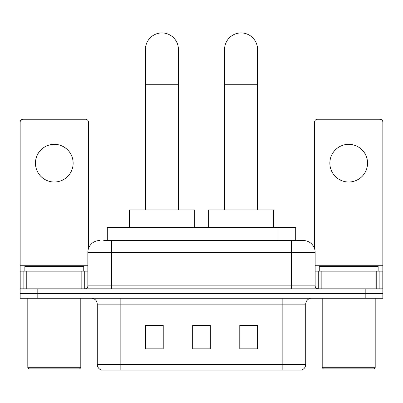 <?xml version="1.0" encoding="UTF-8"?>
<svg xmlns="http://www.w3.org/2000/svg" width="403" height="403" viewBox="0 0 403 403"><rect width="100%" height="100%" fill="white"/><g stroke="black" fill="none" stroke-linecap="round" stroke-linejoin="round"><path stroke-width="0.6" d="M107.304 240.536L107.304 227.584L295.696 227.584L295.696 240.536M104.029 240.536L303.182 240.536M103.762 240.536L111.414 240.536L111.414 252.313L87.864 252.313L87.864 285.873A2.942 2.942 0 0 1 84.917 288.82M99.637 240.536A11.778 11.778 0 0 0 87.864 252.313M303.363 240.536A11.778 11.778 0 0 1 315.136 252.313L315.136 285.873C315.312 287.661 316.295 288.644 318.083 288.82M37.811 288.82L20.15 288.82L20.15 293.53L37.811 293.53L20.15 293.53L20.15 298.24L37.811 298.24L37.811 293.53L365.189 293.53L37.811 293.53L37.811 288.82L365.189 288.82L365.189 293.53L382.85 293.53L365.189 293.53L365.189 298.24L37.811 298.24M365.189 298.24L382.85 298.24L382.85 271.154L382.85 288.82L365.189 288.82M305.716 364.423C305.555 367.244 304.139 369.128 301.479 370.075L282.165 370.075L282.165 364.423L305.716 364.423L305.716 304.129A5.889 5.889 0 0 1 311.605 298.24M97.284 364.423L120.835 364.423L120.835 370.075L282.165 370.075L101.521 370.075A5.889 5.889 0 0 1 97.284 364.423L97.284 304.129C96.932 300.552 94.972 298.588 91.395 298.24M257.436 348.933L257.436 325.382L239.77 325.382L239.77 348.933L257.436 348.933M163.23 348.933L163.23 325.382L145.564 325.382L145.564 348.933L163.23 348.933M210.331 348.933L210.331 325.382L192.669 325.382L192.669 348.933L210.331 348.933M210.331 325.503L192.669 325.503M163.23 325.503L145.564 325.503M257.436 325.503L239.77 325.503M54.299 144.329A18.84 18.84 0 0 0 35.459 163.17A18.84 18.84 0 0 0 54.299 182.01A18.84 18.84 0 0 0 73.139 163.17A18.84 18.84 0 0 0 54.299 144.329M81.829 288.82L81.829 271.154L26.774 271.154L26.774 288.82M88.448 248.636L88.448 122.19A2.942 2.942 0 0 0 85.507 119.243L23.092 119.243A2.942 2.942 0 0 0 20.15 122.19L20.15 271.154L26.774 271.154M81.829 271.154L87.864 271.154M20.15 288.82L20.15 271.154M79.618 368.896L28.981 368.896L27.802 367.717L80.796 367.717L79.618 368.896M27.802 298.24L27.802 367.717M80.796 298.24L80.796 367.717M83.738 271.154L83.738 266.443L24.86 266.443L24.86 271.154M145.448 209.918L145.448 49.413A16.488 16.488 0 0 1 161.93 32.925A16.488 16.488 0 0 1 178.418 49.413A16.488 16.488 0 0 0 161.93 32.925M178.418 209.918L178.418 49.413M194.317 227.584L194.317 209.918L129.549 209.918L129.549 227.584M224.582 209.918L224.582 49.413A16.488 16.488 0 0 1 241.07 32.925A16.488 16.488 0 0 1 257.552 49.413A16.488 16.488 0 0 0 241.07 32.925M257.552 209.918L257.552 49.413M273.451 227.584L273.451 209.918L208.683 209.918L208.683 227.584M348.701 144.329A18.84 18.84 0 0 0 329.861 163.17A18.84 18.84 0 0 0 348.701 182.01A18.84 18.84 0 0 0 367.541 163.17A18.84 18.84 0 0 0 348.701 144.329M376.226 288.82L376.226 271.154L321.171 271.154L321.171 288.82M376.226 271.154L382.85 271.154L382.85 122.19A2.942 2.942 0 0 0 379.908 119.243L317.493 119.243A2.942 2.942 0 0 0 314.552 122.19L314.552 248.636M315.136 271.154L321.171 271.154M374.019 368.896L323.382 368.896L322.204 367.717L375.198 367.717L374.019 368.896M322.204 298.24L322.204 367.717M375.198 298.24L375.198 367.717M378.14 271.154L378.14 266.443L319.262 266.443L319.262 271.154M124.965 240.536L124.965 227.584M278.035 240.536L278.035 227.584M111.414 288.82L111.414 285.873L315.136 285.873M87.864 285.873L111.414 285.873L111.414 252.313L291.586 252.313L291.586 288.82M315.136 252.313L291.586 252.313L291.586 240.536M282.165 298.24L282.165 304.129L97.284 304.129M305.716 304.129L282.165 304.129L282.165 364.423L120.835 364.423L120.835 298.24M210.331 348.116L192.669 348.116M163.23 348.116L145.564 348.116M257.436 348.116L239.77 348.116M87.864 265.265L20.15 265.265M84.726 271.154L84.726 288.82M20.195 271.154L20.195 288.82M23.873 288.82L23.873 271.154M145.448 84.741L178.418 84.741M224.582 84.741L257.552 84.741M382.85 265.265L315.136 265.265M382.805 288.82L382.805 271.154M379.127 271.154L379.127 288.82M318.274 288.82L318.274 271.154"/></g></svg>
